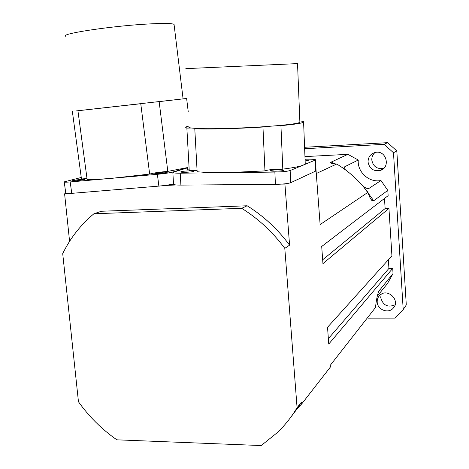 <?xml version="1.0" encoding="UTF-8"?>
<svg xmlns="http://www.w3.org/2000/svg" width="469" height="469" viewBox="0 0 469 469"><rect width="100%" height="100%" fill="white"/><g stroke="black" fill="none" stroke-linecap="round" stroke-linejoin="round"><path stroke-width="0.7" d="M345.395 169.813L344.328 167.281L344.821 166.677L358.263 160.029C357.155 172.082 369.156 182.974 380.963 180.524L368.757 188.55C367.749 188.978 365.838 188.163 363.029 186.117L362.818 185.964M380.963 180.524L387.804 190.391L373.717 200.744L371.741 200.357C370.422 198.833 369.162 196.159 367.942 192.343C359.289 180.788 348.877 171.343 336.707 164.009C332.767 163.687 330.598 163.2 330.205 162.561L347.898 154.336L358.263 160.029M368.042 318.14L395.074 318.105L403.205 309.581L393.485 152.742L384.111 144.335L304.645 148.714M368.054 162.045C368.101 157.056 370.492 153.861 375.241 152.454C386.221 149.617 391.082 167.609 380.125 170.487C373.465 171.531 369.443 168.717 368.054 162.045M377.199 302.036C377.076 299.386 377.944 297.147 379.796 295.323C387.388 287.491 400.942 300.506 393.18 308.215C388.309 314.007 377.34 309.733 377.199 302.036M347.898 154.336L304.961 156.599M301.702 403.92L297.434 408.417L301.555 401.986L301.702 403.92L330.405 367.022L330.282 365.287L375.499 307.506C376.261 300.348 377.328 294.96 378.706 291.343L393.04 273.533L392.717 268.356L328.746 344.053L327.538 327.262L391.926 255.816L388.942 208.418L322.942 263.625L321.705 246.471L388.139 195.679L387.804 190.391M388.942 208.418L385.125 208.553L384.48 198.469M392.717 268.356L388.924 268.42L388.373 259.756M393.04 273.533L387.535 283.499L377.264 296.15M375.042 152.495C372.767 154.489 371.688 157.009 371.811 160.064C373.172 166.612 377.123 169.373 383.671 168.348L383.777 168.312M381.162 294.274L380.728 297.592C382.933 305.378 387.716 307.787 395.074 304.821M403.205 309.581L406.289 304.967L396.809 150.912L387.599 142.664L304.592 147.278M393.485 152.742L396.809 150.912M384.111 144.335L387.599 142.664M316.434 173.46L336.707 164.009M78.458 401.775L62.711 253.612C70.327 238.053 80.721 224.768 93.9 213.77L241.699 208.312C258.39 218.742 272.759 232.091 284.8 248.365L297.076 407.708C291.513 417.005 284.923 425.307 277.32 432.623L261.215 445.55L116.881 439.828C101.943 429.434 89.139 416.748 78.458 401.775M69.588 241.336L64.593 193.82L65.924 193.457M316.024 170.03L320.122 224.563L367.942 192.343M328.359 338.653L388.924 268.42M322.666 259.791L385.125 208.553M93.9 213.77L101.392 211.261L247.145 205.774C263.584 216.021 277.724 229.148 289.578 245.146L284.8 248.365M281.459 184.124L284.912 184.094L289.578 245.146M164.613 185.489L176.162 184.962M64.593 193.82L67.559 193.574M170.358 185.009L173.518 183.977M284.912 184.094L285.727 183.731M297.434 408.417L290.874 417.093M247.145 205.774L241.699 208.312M301.555 401.986L297.076 407.708M188.21 111.575L186.627 98.472L76.412 110.901M174.14 25.074L174.052 24.365C171.812 23.216 162.18 23.151 145.156 24.177C107.911 26.405 58.426 34.149 65.895 36.324M186.627 98.472L154.87 102.125M142.711 103.502L80.14 110.502M187.623 167.556L167.802 171.384C159.29 172.105 153.234 173.002 149.652 174.081L113.14 178.179C101.615 179.176 92.95 179.633 87.14 179.557L77.93 110.76M149.652 174.081L140.764 103.731M87.005 178.537L81.454 178.982L72.355 111.352M167.802 171.384L159.149 101.644M187.629 167.65L172.944 171.994C169.502 172.879 164.32 173.653 157.391 174.316L70.198 181.931C65.895 182.283 63.901 182.265 64.224 181.878L81.178 177.475M83.734 179.668C80.944 180.436 70.989 181.468 72.033 180.882C72.619 180.248 85.546 178.73 84.42 179.422L83.734 179.668M166.952 172.369C164.537 173.143 153.814 174.222 154.811 173.594C155.286 172.938 168.453 171.455 167.433 172.17L166.952 172.369M64.247 182.066L65.771 193.193C65.455 193.638 67.454 193.691 71.751 193.357L158.868 186.105C164.889 185.554 169.766 184.833 173.518 183.948M299.873 121.893L299.89 122.28C298.589 123.329 290.727 124.49 276.294 125.768L264.405 126.677C239.753 128.383 209.203 129.157 196.534 128.453L191.258 128.014C189.206 127.715 188.474 127.351 189.06 126.929M299.89 122.28L297.534 63.602L185.818 68.638M299.838 120.943L300.002 120.938C302.845 121.242 304.041 121.647 303.595 122.145C302.37 123.189 294.813 124.355 280.937 125.651L276.294 125.768M264.405 126.677L262.962 127.023C238.053 128.664 208.453 129.409 194.787 128.799L196.534 128.453M191.258 128.014L186.867 128.125L185.355 127.099L189.013 126.02M305.219 163.124L305.243 163.828L303.308 165.106C299.902 166.483 293.066 167.826 282.795 169.121C273.521 169.203 267.576 169.796 264.95 170.904L226.826 172.645C214.292 172.774 204.396 172.469 197.138 171.73L194.787 128.799M264.95 170.904L262.962 127.023M197.068 170.417L189.224 170.311L186.867 128.125M189.224 170.311L187.664 169.438L187.676 168.494M282.795 169.121L280.937 125.651M305.061 159.22L307.353 159.184C312.764 159.138 315.526 159.384 315.637 159.929L290.153 170.534C287.391 171.39 282.297 171.9 274.875 172.076L180.213 173.19C175.113 173.213 172.656 172.938 172.838 172.358L187.641 167.826M193.14 171.513C190.86 172.316 179.815 172.639 180.782 171.871C181.198 171.021 194.541 170.429 193.562 171.308L193.14 171.513M305.09 159.906L308.326 160.316L305.131 160.926M283.399 170.405C281.617 171.255 269.634 171.554 270.513 170.728C270.777 169.831 284.49 169.332 283.645 170.247L283.399 170.405M172.856 172.586L173.524 184.141C173.348 184.78 175.805 185.103 180.893 185.103L275.414 184.358C282.825 184.2 287.907 183.655 290.663 182.722L316.053 170.898M344.821 166.677L344.809 168.934M367.778 188.638L368.886 188.474M363.029 186.117L373.717 200.744M330.926 161.916L334.719 163.804M379.509 289.959L378.196 292.679M157.391 174.316L158.868 186.105M70.198 181.931L71.751 193.357M274.875 172.076L275.414 184.358M180.213 173.19L180.893 185.103M290.153 170.534L290.663 182.722M315.303 160.152L315.725 171.273M344.328 167.292L344.31 167.632M368.059 188.667L368.757 188.55M371.741 200.357L370.041 197.701M331.712 163.318L330.205 162.561M383.671 168.342L380.13 170.487M394.4 306.497L393.18 308.215M183.086 98.871L174.052 24.365M305.243 163.828L303.595 122.145M315.637 159.929L316.059 171.033"/></g></svg>
